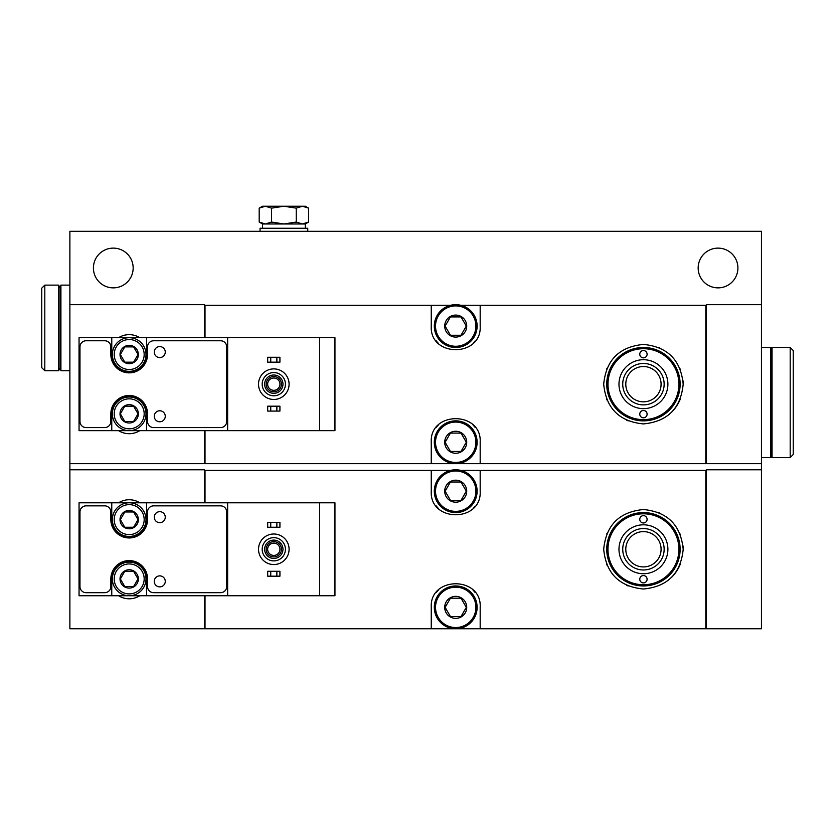 <?xml version="1.0" encoding="UTF-8"?>
<svg xmlns="http://www.w3.org/2000/svg" width="835" height="835" viewBox="0 0 835 835"><rect width="100%" height="100%" fill="white"/><g stroke="black" fill="none" stroke-linecap="round" stroke-linejoin="round"><path stroke-width="1.25" d="M761.457 304.681L706.42 304.681L706.42 463.665L761.457 463.665L761.457 231.305L69.879 231.305L69.879 304.681L204.398 304.681L204.398 337.705M262.493 228.247L262.493 223.968L259.184 222.058L265.363 223.968L271.542 222.058L283.89 223.968L296.248 222.058L302.427 223.968L308.606 222.058L302.427 223.968L305.297 223.968L308.606 222.058L308.606 208.145L302.427 206.235L296.248 208.145L283.89 206.235L271.542 208.145L265.363 206.235L259.184 208.145L265.363 206.235L305.297 206.235L308.606 208.145M262.493 223.968L302.427 223.968M737.91 267.993A19.873 19.873 0 0 0 708.101 250.782A19.873 19.873 0 0 0 708.101 285.205A19.873 19.873 0 0 0 737.91 267.993M133.162 267.993A19.873 19.873 0 0 0 103.352 250.782A19.873 19.873 0 0 0 103.352 285.205A19.873 19.873 0 0 0 133.162 267.993M761.457 463.665L761.457 469.781L706.42 469.781L706.42 628.765L705.805 628.765L705.805 470.397L460.795 470.397M205.013 595.741L205.013 628.765L204.398 628.765L204.398 595.741M204.398 430.651L204.398 463.665L69.879 463.665L69.879 469.781L204.398 469.781L204.398 502.795M761.457 347.485L770.83 347.485L770.83 457.549L761.457 457.549M770.83 353.602L772.051 353.602M772.051 347.485L772.051 457.549L790.192 457.549L790.192 347.485L772.051 347.485M790.192 347.485L793.25 350.543L793.25 454.49L790.192 457.549M44.808 285.121L41.75 288.169L41.75 367.661L44.808 370.719L58.669 370.719L58.669 285.121L44.808 285.121L44.808 370.719M58.669 285.121L60.099 288.169L60.099 367.661L58.669 370.719M60.099 288.169L60.913 285.121L60.913 370.719L69.879 370.719M60.913 285.121L69.879 285.121M260.05 231.305L260.05 228.247L307.739 228.247L307.739 231.305M296.248 222.058L296.248 208.145M271.542 222.058L271.542 208.145M259.184 222.058L259.184 208.145L262.493 206.235L265.363 206.235M69.879 469.781L69.879 628.765L204.398 628.765M146.616 595.741L334.95 595.741L334.95 502.795L79.054 502.795L79.054 595.741L146.616 595.741L146.616 578.926A17.431 17.431 0 0 0 129.195 561.506A17.431 17.431 0 0 0 111.765 578.926L111.765 595.741M205.013 628.765L705.805 628.765M205.013 502.795L205.013 470.397L431.257 470.397L431.257 491.178C429.451 522.585 481.941 522.647 480.177 491.178L480.177 470.397M480.177 628.765L480.177 607.358C481.983 575.952 429.503 575.899 431.257 607.358L431.257 628.765M683.187 549.273C680.817 525.121 667.582 511.876 643.461 509.527C619.309 511.876 606.053 525.121 603.695 549.253C606.022 573.384 619.257 586.64 643.409 589.019C667.551 586.702 680.817 573.457 683.187 549.273A39.746 39.746 0 0 0 683.04 545.923M227.642 595.741L227.642 502.795M319.669 595.741L319.669 502.795M111.765 502.795L111.765 519.62A17.431 17.431 0 0 0 129.195 537.041A17.431 17.431 0 0 0 146.616 519.62L146.616 502.795M450.639 470.397L431.257 470.397M475.209 592.589A24.455 24.455 0 0 0 473.121 590.178M438.323 590.168A24.455 24.455 0 0 0 436.35 592.422M436.225 505.947A24.455 24.455 0 0 0 438.312 508.358M473.111 508.379A24.455 24.455 0 0 0 475.084 506.125M204.398 471.003L205.013 471.003M204.398 628.15L205.013 628.15M705.805 471.003L706.42 471.003M705.805 628.15L706.42 628.15M706.42 628.765L761.457 628.765L761.457 469.781M226.723 511.97A6.116 6.116 0 0 0 220.607 505.853L153.65 505.853A6.116 6.116 0 0 0 147.534 511.97L147.534 519.62A18.349 18.349 0 0 1 129.195 537.959A18.349 18.349 0 0 1 110.846 519.62L110.846 511.97A6.116 6.116 0 0 0 104.73 505.853L86.078 505.853A6.116 6.116 0 0 0 79.972 511.97L79.972 586.577A6.116 6.116 0 0 0 86.078 592.683L104.73 592.683A6.116 6.116 0 0 0 110.846 586.577L110.846 578.926A18.349 18.349 0 0 1 129.195 560.588A18.349 18.349 0 0 1 147.534 578.926L147.534 586.577A6.116 6.116 0 0 0 153.65 592.683L220.607 592.683A6.116 6.116 0 0 0 226.723 586.577L226.723 511.97M159.767 586.88A5.501 5.501 0 0 0 164.526 578.624A5.501 5.501 0 0 0 154.997 578.624A5.501 5.501 0 0 0 159.767 586.88M159.767 522.668A5.501 5.501 0 0 0 164.526 514.423A5.501 5.501 0 0 0 154.997 514.423A5.501 5.501 0 0 0 159.767 522.668M270.749 571.286L267.691 571.286L267.691 576.181L270.749 576.181L270.749 571.286L279.923 571.286L279.923 576.181L276.865 576.181L276.865 571.286M276.865 576.181L270.749 576.181M270.749 522.366L267.691 522.366L267.691 527.261L270.749 527.261L270.749 522.366L279.923 522.366L279.923 527.261L276.865 527.261L276.865 522.366M276.865 527.261L270.749 527.261M285.424 549.273A11.617 11.617 0 0 1 267.993 559.335A11.617 11.617 0 0 1 267.993 539.212A11.617 11.617 0 0 1 285.424 549.273M282.971 549.273A9.175 9.175 0 0 1 269.214 557.216A9.175 9.175 0 0 1 269.214 541.33A9.175 9.175 0 0 1 282.971 549.273M289.087 549.273A15.291 15.291 0 0 1 266.156 562.508A15.291 15.291 0 0 1 266.156 536.039A15.291 15.291 0 0 1 289.087 549.273M281.447 549.273A7.64 7.64 0 0 1 269.987 555.891A7.64 7.64 0 0 1 269.987 542.656A7.64 7.64 0 0 1 281.447 549.273M279.955 549.273A6.158 6.158 0 0 1 270.728 554.607A6.158 6.158 0 0 1 270.728 543.94A6.158 6.158 0 0 1 279.955 549.273M466.723 491.178A11.012 11.012 0 0 1 450.211 500.718A11.012 11.012 0 0 1 450.211 481.649A11.012 11.012 0 0 1 466.723 491.178M461.014 482.014L466.306 491.178L461.014 500.353L450.42 500.353L445.128 491.178L450.42 482.014L461.014 482.014L450.42 482.014L445.128 491.178L450.42 500.353L461.014 500.353L466.306 491.178L461.014 482.014M475.898 491.178A20.176 20.176 0 0 1 445.629 508.661A20.176 20.176 0 0 1 445.629 473.706A20.176 20.176 0 0 1 475.898 491.178M477.119 491.178A21.397 21.397 0 0 1 445.013 509.715A21.397 21.397 0 0 1 445.013 472.652A21.397 21.397 0 0 1 477.119 491.178M466.723 607.358A11.012 11.012 0 0 1 450.211 616.898A11.012 11.012 0 0 1 450.211 597.829A11.012 11.012 0 0 1 466.723 607.358M461.014 598.194L466.306 607.358L461.014 616.533L450.42 616.533L445.128 607.358L450.42 598.194L461.014 598.194L450.42 598.194L445.128 607.358L450.42 616.533L461.014 616.533L466.306 607.358L461.014 598.194M475.898 607.358A20.176 20.176 0 0 1 445.629 624.841A20.176 20.176 0 0 1 445.629 589.886A20.176 20.176 0 0 1 475.898 607.358M477.119 607.358A21.397 21.397 0 0 1 445.013 625.895A21.397 21.397 0 0 1 445.013 588.832A21.397 21.397 0 0 1 477.119 607.358M680.139 564.543A39.746 39.746 0 0 1 671.517 577.403M628.171 585.972A39.746 39.746 0 0 1 626.761 585.345M606.993 565.128A39.746 39.746 0 0 1 606.711 564.47M606.732 534.045A39.746 39.746 0 0 1 607.045 533.304M658.669 512.565A39.746 39.746 0 0 1 659.671 512.993M680.149 534.035A39.746 39.746 0 0 1 680.452 534.797M678.907 549.273A35.467 35.467 0 0 1 625.707 579.991A35.467 35.467 0 0 1 625.707 518.556A35.467 35.467 0 0 1 678.907 549.273M647.104 579.24A3.674 3.674 0 0 0 641.604 576.056A3.674 3.674 0 0 0 641.604 582.413A3.674 3.674 0 0 0 647.104 579.24M647.104 519.307A3.674 3.674 0 0 0 641.604 516.134A3.674 3.674 0 0 0 641.604 522.491A3.674 3.674 0 0 0 647.104 519.307M680.128 549.273A36.688 36.688 0 0 1 625.091 581.045A36.688 36.688 0 0 1 625.091 517.502A36.688 36.688 0 0 1 680.128 549.273M661.09 549.273A17.65 17.65 0 0 1 634.61 564.554A17.65 17.65 0 0 1 634.61 533.982A17.65 17.65 0 0 1 661.09 549.273M664.149 549.273A20.708 20.708 0 0 1 633.087 567.205A20.708 20.708 0 0 1 633.087 531.342A20.708 20.708 0 0 1 664.149 549.273M667.896 549.273A24.455 24.455 0 0 1 631.208 570.451A24.455 24.455 0 0 1 631.208 528.085A24.455 24.455 0 0 1 667.896 549.273M146.01 578.926A16.815 16.815 0 0 1 120.783 593.487A16.815 16.815 0 0 1 120.783 564.366A16.815 16.815 0 0 1 146.01 578.926A16.815 16.815 0 0 1 120.783 593.487A16.815 16.815 0 0 1 120.783 564.366A16.815 16.815 0 0 1 146.01 578.926M138.359 578.926A9.175 9.175 0 0 1 124.603 586.869A9.175 9.175 0 0 1 124.603 570.983A9.175 9.175 0 0 1 138.359 578.926M133.6 571.286L138.015 578.926L133.6 586.577L124.78 586.577L120.365 578.926L124.78 571.286L133.6 571.286L124.78 571.286L120.365 578.926L124.78 586.577L133.6 586.577L138.015 578.926L133.6 571.286M139.779 595.741A19.873 19.873 0 0 1 118.601 595.741M146.01 519.62A16.815 16.815 0 0 1 120.783 534.181A16.815 16.815 0 0 1 120.783 505.05A16.815 16.815 0 0 1 146.01 519.62A16.815 16.815 0 0 1 120.783 534.181A16.815 16.815 0 0 1 120.783 505.05A16.815 16.815 0 0 1 146.01 519.62M138.359 519.62A9.175 9.175 0 0 1 124.603 527.563A9.175 9.175 0 0 1 124.603 511.678A9.175 9.175 0 0 1 138.359 519.62M133.6 511.97L138.015 519.62L133.6 527.261L124.78 527.261L120.365 519.62L124.78 511.97L133.6 511.97L124.78 511.97L120.365 519.62L124.78 527.261L133.6 527.261L138.015 519.62L133.6 511.97M118.601 502.795A19.873 19.873 0 0 1 139.779 502.795M69.879 463.665L69.879 304.681M146.616 430.651L334.95 430.651L334.95 337.705L79.054 337.705L79.054 430.651L146.616 430.651L146.616 413.826A17.431 17.431 0 0 0 129.195 396.406A17.431 17.431 0 0 0 111.765 413.826L111.765 430.651M205.013 430.651L205.013 463.665L705.805 463.665L705.805 305.297L460.795 305.297M205.013 337.705L205.013 305.297L431.257 305.297L431.257 326.088C429.451 357.495 481.941 357.547 480.177 326.088L480.177 305.297M480.177 463.665L480.177 442.268C481.983 410.862 429.503 410.799 431.257 442.268L431.257 463.665M683.187 384.173C680.817 360.021 667.582 346.776 643.461 344.427C619.309 346.776 606.053 360.021 603.695 384.163C606.022 408.284 619.257 421.539 643.409 423.919C667.551 421.602 680.817 408.357 683.187 384.173A39.746 39.746 0 0 0 683.04 380.823M227.642 430.651L227.642 337.705M319.669 430.651L319.669 337.705M111.765 337.705L111.765 354.52A17.431 17.431 0 0 0 129.195 371.94A17.431 17.431 0 0 0 146.616 354.52L146.616 337.705M450.639 305.297L431.257 305.297M475.209 427.499A24.455 24.455 0 0 0 473.121 425.088M438.323 425.067A24.455 24.455 0 0 0 436.35 427.322M436.225 340.857A24.455 24.455 0 0 0 438.312 343.268M473.111 343.289A24.455 24.455 0 0 0 475.084 341.024M204.398 305.902L205.013 305.902M204.398 463.06L205.013 463.06M705.805 305.902L706.42 305.902M705.805 463.06L706.42 463.06M226.723 346.88A6.116 6.116 0 0 0 220.607 340.764L153.65 340.764A6.116 6.116 0 0 0 147.534 346.88L147.534 354.52A18.349 18.349 0 0 1 129.195 372.859A18.349 18.349 0 0 1 110.846 354.52L110.846 346.88A6.116 6.116 0 0 0 104.73 340.764L86.078 340.764A6.116 6.116 0 0 0 79.972 346.88L79.972 421.477A6.116 6.116 0 0 0 86.078 427.593L104.73 427.593A6.116 6.116 0 0 0 110.846 421.477L110.846 413.826A18.349 18.349 0 0 1 129.195 395.487A18.349 18.349 0 0 1 147.534 413.826L147.534 421.477A6.116 6.116 0 0 0 153.65 427.593L220.607 427.593A6.116 6.116 0 0 0 226.723 421.477L226.723 346.88M159.767 421.779A5.501 5.501 0 0 0 164.526 413.523A5.501 5.501 0 0 0 154.997 413.523A5.501 5.501 0 0 0 159.767 421.779M159.767 357.578A5.501 5.501 0 0 0 164.526 349.322A5.501 5.501 0 0 0 154.997 349.322A5.501 5.501 0 0 0 159.767 357.578M270.749 406.186L267.691 406.186L267.691 411.081L270.749 411.081L270.749 406.186L279.923 406.186L279.923 411.081L276.865 411.081L276.865 406.186M276.865 411.081L270.749 411.081M270.749 357.265L267.691 357.265L267.691 362.16L270.749 362.16L270.749 357.265L279.923 357.265L279.923 362.16L276.865 362.16L276.865 357.265M276.865 362.16L270.749 362.16M285.424 384.173A11.617 11.617 0 0 1 267.993 394.235A11.617 11.617 0 0 1 267.993 374.111A11.617 11.617 0 0 1 285.424 384.173M282.971 384.173A9.175 9.175 0 0 1 269.214 392.116A9.175 9.175 0 0 1 269.214 376.23A9.175 9.175 0 0 1 282.971 384.173M289.087 384.173A15.291 15.291 0 0 1 266.156 397.418A15.291 15.291 0 0 1 266.156 370.938A15.291 15.291 0 0 1 289.087 384.173M281.447 384.173A7.64 7.64 0 0 1 269.987 390.79A7.64 7.64 0 0 1 269.987 377.556A7.64 7.64 0 0 1 281.447 384.173M279.955 384.173A6.158 6.158 0 0 1 270.728 389.507A6.158 6.158 0 0 1 270.728 378.85A6.158 6.158 0 0 1 279.955 384.173M466.723 326.088A11.012 11.012 0 0 1 450.211 335.618A11.012 11.012 0 0 1 450.211 316.548A11.012 11.012 0 0 1 466.723 326.088M461.014 316.914L466.306 326.088L461.014 335.252L450.42 335.252L445.128 326.088L450.42 316.914L461.014 316.914L450.42 316.914L445.128 326.088L450.42 335.252L461.014 335.252L466.306 326.088L461.014 316.914M475.898 326.088A20.176 20.176 0 0 1 445.629 343.561A20.176 20.176 0 0 1 445.629 308.606A20.176 20.176 0 0 1 475.898 326.088M477.119 326.088A21.397 21.397 0 0 1 445.013 344.615A21.397 21.397 0 0 1 445.013 307.551A21.397 21.397 0 0 1 477.119 326.088M466.723 442.268A11.012 11.012 0 0 1 450.211 451.798A11.012 11.012 0 0 1 450.211 432.728A11.012 11.012 0 0 1 466.723 442.268M461.014 433.094L466.306 442.268L461.014 451.432L450.42 451.432L445.128 442.268L450.42 433.094L461.014 433.094L450.42 433.094L445.128 442.268L450.42 451.432L461.014 451.432L466.306 442.268L461.014 433.094M475.898 442.268A20.176 20.176 0 0 1 445.629 459.741A20.176 20.176 0 0 1 445.629 424.785A20.176 20.176 0 0 1 475.898 442.268M477.119 442.268A21.397 21.397 0 0 1 445.013 460.795A21.397 21.397 0 0 1 445.013 423.731A21.397 21.397 0 0 1 477.119 442.268M680.139 399.443A39.746 39.746 0 0 1 671.517 412.302M628.171 420.871A39.746 39.746 0 0 1 626.761 420.255M606.993 400.028A39.746 39.746 0 0 1 606.711 399.38M606.732 368.945A39.746 39.746 0 0 1 607.045 368.214M658.669 347.464A39.746 39.746 0 0 1 659.671 347.892M680.149 368.945A39.746 39.746 0 0 1 680.452 369.707M678.907 384.173A35.467 35.467 0 0 1 625.707 414.891A35.467 35.467 0 0 1 625.707 353.466A35.467 35.467 0 0 1 678.907 384.173M647.104 414.139A3.674 3.674 0 0 0 641.604 410.956A3.674 3.674 0 0 0 641.604 417.312A3.674 3.674 0 0 0 647.104 414.139M647.104 354.217A3.674 3.674 0 0 0 641.604 351.034A3.674 3.674 0 0 0 641.604 357.39A3.674 3.674 0 0 0 647.104 354.217M680.128 384.173A36.688 36.688 0 0 1 625.091 415.945A36.688 36.688 0 0 1 625.091 352.401A36.688 36.688 0 0 1 680.128 384.173M661.09 384.173A17.65 17.65 0 0 1 634.61 399.464A17.65 17.65 0 0 1 634.61 368.893A17.65 17.65 0 0 1 661.09 384.173M664.149 384.173A20.708 20.708 0 0 1 633.087 402.105A20.708 20.708 0 0 1 633.087 366.241A20.708 20.708 0 0 1 664.149 384.173M667.896 384.173A24.455 24.455 0 0 1 631.208 405.361A24.455 24.455 0 0 1 631.208 362.995A24.455 24.455 0 0 1 667.896 384.173M146.01 413.826A16.815 16.815 0 0 1 120.783 428.397A16.815 16.815 0 0 1 120.783 399.266A16.815 16.815 0 0 1 146.01 413.826A16.815 16.815 0 0 1 120.783 428.397A16.815 16.815 0 0 1 120.783 399.266A16.815 16.815 0 0 1 146.01 413.826M138.359 413.826A9.175 9.175 0 0 1 124.603 421.779A9.175 9.175 0 0 1 124.603 405.883A9.175 9.175 0 0 1 138.359 413.826M133.6 406.186L138.015 413.826L133.6 421.477L124.78 421.477L120.365 413.826L124.78 406.186L133.6 406.186L124.78 406.186L120.365 413.826L124.78 421.477L133.6 421.477L138.015 413.826L133.6 406.186M139.779 430.651A19.873 19.873 0 0 1 118.601 430.651M146.01 354.52A16.815 16.815 0 0 1 120.783 369.08A16.815 16.815 0 0 1 120.783 339.96A16.815 16.815 0 0 1 146.01 354.52A16.815 16.815 0 0 1 120.783 369.08A16.815 16.815 0 0 1 120.783 339.96A16.815 16.815 0 0 1 146.01 354.52M138.359 354.52A9.175 9.175 0 0 1 124.603 362.463A9.175 9.175 0 0 1 124.603 346.577A9.175 9.175 0 0 1 138.359 354.52M133.6 346.88L138.015 354.52L133.6 362.16L124.78 362.16L120.365 354.52L124.78 346.88L133.6 346.88L124.78 346.88L120.365 354.52L124.78 362.16L133.6 362.16L138.015 354.52L133.6 346.88M118.601 337.705A19.873 19.873 0 0 1 139.779 337.705M144.173 578.926A14.978 14.978 0 0 1 121.701 591.9A14.978 14.978 0 0 1 121.701 565.953A14.978 14.978 0 0 1 144.173 578.926M144.173 519.62A14.978 14.978 0 0 1 121.701 532.594A14.978 14.978 0 0 1 121.701 506.647A14.978 14.978 0 0 1 144.173 519.62M144.173 413.826A14.978 14.978 0 0 1 121.701 426.81A14.978 14.978 0 0 1 121.701 400.852A14.978 14.978 0 0 1 144.173 413.826M144.173 354.52A14.978 14.978 0 0 1 121.701 367.494A14.978 14.978 0 0 1 121.701 341.546A14.978 14.978 0 0 1 144.173 354.52M770.83 451.432L772.051 451.432M60.099 367.661L60.913 370.719M305.297 228.247L305.297 223.968"/></g></svg>
